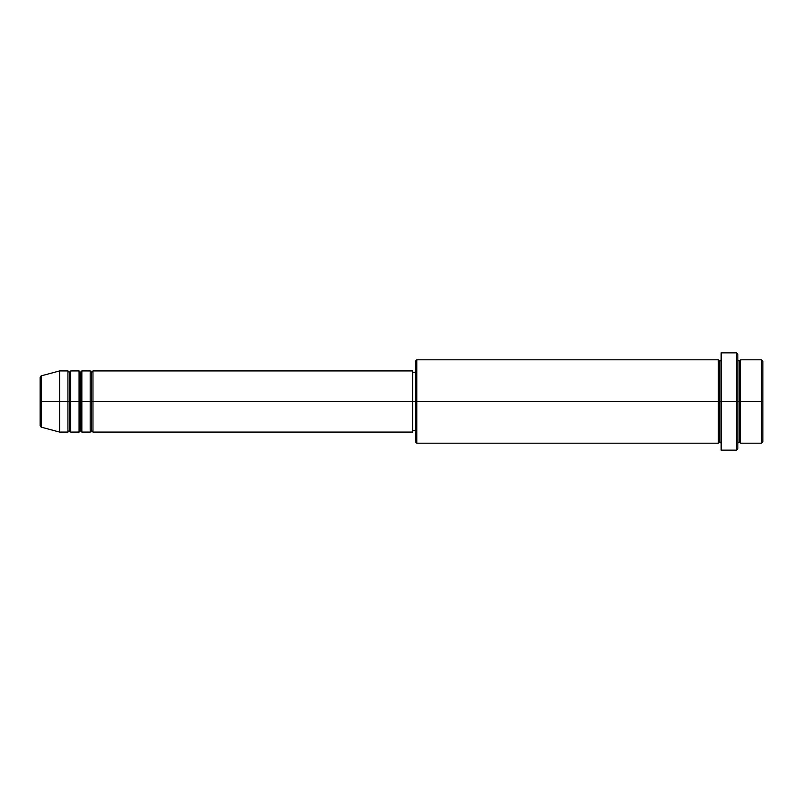 <?xml version="1.0" encoding="UTF-8"?>
<svg xmlns="http://www.w3.org/2000/svg" width="803" height="803" viewBox="0 0 803 803"><rect width="100%" height="100%" fill="white"/><g stroke="black" fill="none" stroke-linecap="round" stroke-linejoin="round"><path stroke-width="1.2" d="M40.15 401.5L40.15 425.791L40.15 401.5L40.15 425.791L41.184 427.136L41.184 401.5L41.184 427.136L41.184 401.5L40.15 401.5L40.15 377.209L40.15 401.5L59.603 401.5L41.184 401.5L41.184 375.864L41.184 401.5L41.184 375.864L40.15 377.209L40.15 401.5M737.837 359.804L739.222 361.199L740.617 359.804L740.617 401.5L761.465 401.5L761.465 443.196L761.465 401.5L762.85 401.5L762.85 361.199L762.85 441.801L762.85 401.5L740.617 401.5L740.617 359.804L740.617 401.5L737.837 401.5L737.837 448.757L737.837 401.5L719.769 401.5L719.769 361.199L719.769 401.5L416.787 401.5L416.787 443.196L416.787 401.5L412.622 401.5L412.622 432.074L412.622 401.5L92.967 401.5L92.967 370.926L92.967 401.5L91.572 401.5L91.572 372.311L91.572 401.5L90.187 401.5L90.187 370.926L90.187 401.5L81.846 401.5L81.846 370.926L81.846 401.5L80.451 401.5L80.451 372.311L80.451 401.5L79.065 401.5L79.065 370.926L79.065 401.5L70.724 401.5L70.724 370.926L70.724 401.5L69.339 401.5L69.339 372.311L69.339 401.5L67.944 401.5L67.944 370.926L67.944 401.5L59.603 401.5L59.603 432.074L59.603 401.5L67.944 401.5L67.944 370.926L59.603 370.926L59.603 401.5L59.603 370.926L41.184 375.864M92.967 432.074L91.572 430.689L90.187 432.074L90.187 401.5L91.572 401.5L91.572 372.311L91.572 430.689L91.572 401.5L91.572 430.689L91.572 401.5L92.967 401.5L92.967 432.074L412.622 432.074M81.846 432.074L80.451 430.689L79.065 432.074L79.065 401.5L80.451 401.5L80.451 372.311L80.451 430.689L80.451 401.5L80.451 430.689L80.451 401.5L81.846 401.5L81.846 432.074L90.187 432.074M70.724 432.074L69.339 430.689L67.944 432.074L67.944 401.5L69.339 401.5L69.339 372.311L69.339 430.689L69.339 401.5L69.339 430.689L69.339 401.5L70.724 401.5L70.724 432.074L79.065 432.074M67.944 370.926L69.339 372.311L70.724 370.926L70.724 401.5L79.065 401.5L79.065 370.926L80.451 372.311L81.846 370.926L81.846 401.5L90.187 401.5L90.187 370.926L91.572 372.311L92.967 370.926L92.967 401.5L412.622 401.5L412.622 370.926L412.622 401.5L415.402 401.5L415.402 441.801L415.402 361.199L415.402 401.5L718.374 401.5L718.374 359.804L718.374 401.5L718.374 359.804L416.787 359.804L416.787 401.5L416.787 359.804L415.402 361.199M721.154 443.196L719.769 441.801L718.374 443.196L718.374 401.5L719.769 401.5L719.769 441.801L719.769 361.199L719.769 401.5L721.154 401.5L721.154 450.142L721.154 352.858L721.154 401.5L736.441 401.5L736.441 450.142L736.441 352.858L736.441 401.5L739.222 401.5L739.222 361.199L739.222 441.801L739.222 401.5L739.222 441.801L739.222 401.5L740.617 401.5L740.617 443.196L761.465 443.196L762.85 441.801M761.465 401.5L761.465 359.804L761.465 401.5M737.837 354.243L737.837 401.5L737.837 354.243L736.441 352.858L721.154 352.858M718.374 401.5L718.374 443.196L718.374 401.5M740.617 401.5L740.617 443.196L740.617 401.5M67.944 401.5L67.944 432.074L67.944 401.5M70.724 401.5L70.724 432.074L70.724 401.5M79.065 401.5L79.065 432.074L79.065 401.5M81.846 401.5L81.846 432.074L81.846 401.5M90.187 401.5L90.187 432.074L90.187 401.5M92.967 401.5L92.967 432.074L92.967 401.5M718.374 443.196L416.787 443.196L415.402 441.801M721.154 450.142L736.441 450.142L737.837 448.757M721.154 359.804L719.769 361.199L718.374 359.804M415.402 430.689L412.622 430.689M67.944 432.074L59.603 432.074L41.184 427.136M79.065 370.926L70.724 370.926M762.85 361.199L761.465 359.804L740.617 359.804M415.402 372.311L412.622 372.311M412.622 370.926L92.967 370.926M90.187 370.926L81.846 370.926M740.617 443.196L739.222 441.801L737.837 443.196"/></g></svg>
